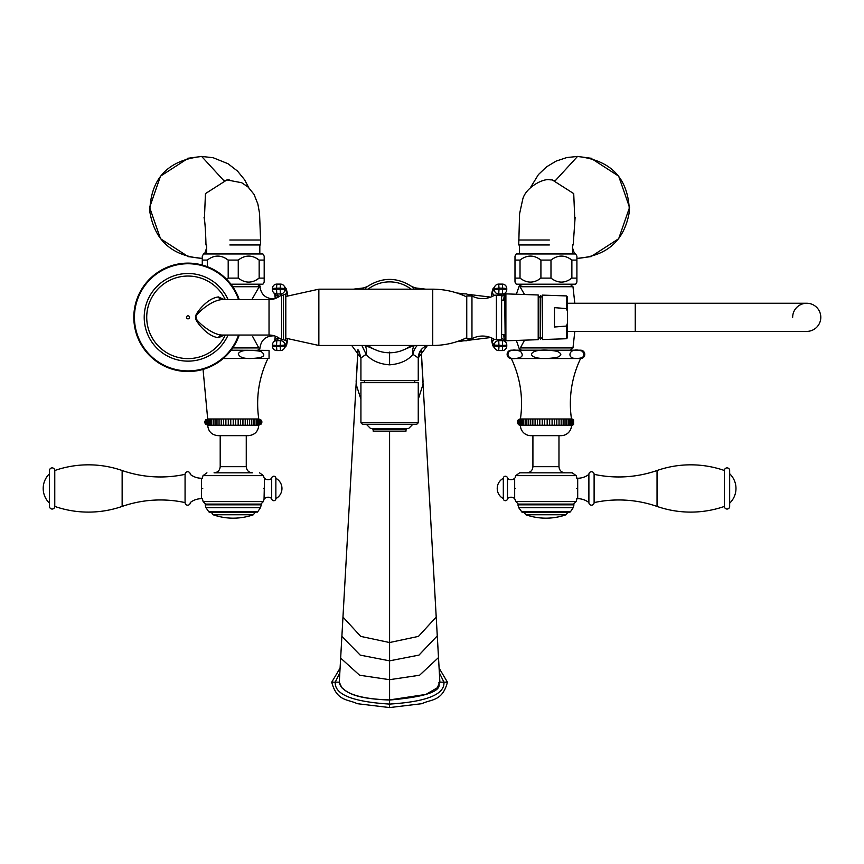 <?xml version="1.0" encoding="UTF-8"?>
<svg xmlns="http://www.w3.org/2000/svg" width="864" height="864" viewBox="0 0 864 864"><rect width="100%" height="100%" fill="white"/><g stroke="black" fill="none" stroke-linecap="round" stroke-linejoin="round"><path stroke-width="1.3" d="M565.034 419.785L565.034 424.451M580.608 358.528L511.294 358.528A4.169 4.169 0 0 1 507.125 354.359A4.169 4.169 0 0 1 511.294 350.19L580.608 350.19A4.169 4.169 0 0 1 584.777 354.359A4.169 4.169 0 0 1 580.608 358.528A104.242 104.242 0 0 0 571.493 418.986A3.132 3.132 0 0 1 573.577 419.785L573.577 424.451A3.132 3.132 0 0 1 571.493 425.239L520.409 425.239A10.422 10.422 0 0 0 530.831 435.661L561.06 435.661A10.422 10.422 0 0 0 571.493 425.239L573.577 424.44L573.577 419.785L571.493 418.986L520.409 418.986A3.132 3.132 0 0 0 518.324 419.785L517.709 420.552M517.298 422.118L518.324 424.451L518.324 419.785M518.324 424.451A3.132 3.132 0 0 0 520.409 425.239M573.458 419.785L573.458 424.451L573.458 419.785M573.124 419.785L573.124 424.451L573.124 419.785M572.573 419.785L572.573 424.451L572.573 419.785M571.806 419.785L571.806 424.451L571.806 419.785M570.834 419.785L570.834 424.451L570.834 419.785M569.657 419.785L569.657 424.451L569.657 419.785M568.296 419.785L568.296 424.451L568.296 419.785M566.752 419.785L566.752 424.451L566.752 419.785M563.166 419.785L563.166 424.451M561.168 419.785L561.168 424.451M559.04 419.785L559.04 424.451M556.805 419.785L556.805 424.451M554.483 419.785L554.483 424.451M552.096 419.785L552.096 424.451M549.655 419.785L549.655 424.451M547.182 419.785L547.182 424.451M544.709 419.785L544.709 424.451M542.236 419.785L542.236 424.451M539.795 419.785L539.795 424.451M537.408 419.785L537.408 424.451M535.086 419.785L535.086 424.451M532.85 419.785L532.85 424.451M530.723 419.785L530.723 424.451M528.725 419.785L528.725 424.451M526.856 419.785L526.856 424.451M525.139 419.785L525.139 424.451L525.139 419.785M523.595 419.785L523.595 424.451L523.595 419.785M522.234 419.785L522.234 424.451L522.234 419.785M521.057 419.785L521.057 424.451L521.057 419.785M520.085 419.785L520.085 424.451L520.085 419.785M519.318 419.785L519.318 424.451L519.318 419.785M518.767 419.785L518.767 424.451L518.767 419.785M518.432 419.785L518.432 424.451L518.432 419.785M517.536 420.919L517.363 421.502M511.294 358.528A104.242 104.242 0 0 1 520.409 418.986M557.107 351.335C561.881 353.441 561.881 355.46 557.129 357.383C522.094 363.053 524.027 345.265 557.107 351.335M520.495 351.335C523.681 355.244 522.428 357.566 516.737 358.301C504.544 361.163 504.49 345.6 520.495 351.335M582.563 351.335C585.544 356.465 583.081 358.787 575.154 358.301C566.471 358.787 568.458 345.924 582.563 351.335M553.036 358.085L555.206 357.804M559.462 356.4L560.866 354.726M516.348 340.427L519.35 349.024L520.366 347.922L519.35 349.024L521.554 350.19M524.567 294.505L519.35 285.628L522.86 284.461L521.554 284.461M574.808 331.398L572.983 347.922L520.366 347.922L524.567 340.146M504.058 334.53L504.749 335.815L503.906 335.912M504.738 298.836L504.058 300.132L504.738 298.836L503.906 298.739M516.348 294.224L519.35 285.628M567.313 284.202L524.578 284.202M514.987 260.075L514.987 282.042L516.24 284.202L575.662 284.202L576.904 282.042L576.904 256.144L575.662 253.973L516.24 253.973L514.987 256.144L514.987 260.075L520.02 260.075C526.986 254.761 533.952 254.761 540.918 260.075L538.304 258.39M514.987 278.111L520.02 278.111C526.986 283.424 533.952 283.424 540.918 278.111L538.304 279.796M550.984 278.111L550.984 260.075L540.918 260.075L540.918 278.111L550.984 278.111C557.95 283.424 564.916 283.424 571.871 278.111L569.268 279.796M550.984 260.075C557.95 254.761 564.916 254.761 571.871 260.075L569.268 258.39M576.904 278.111L571.871 278.111L571.871 260.075L576.904 260.075M520.02 278.111L520.02 260.075M519.372 253.973L519.372 244.966M572.53 253.973L572.53 244.966M549.342 244.966L518.735 244.966L519.577 213.797L522.634 199.735C525.204 187.661 543.229 178.06 549.925 179.82L552.258 179.917L550.001 179.82L552.258 179.917L573.718 193.601L574.798 219.175L573.718 193.601L552.258 179.917M554.915 180.274L555.671 180.284L577.541 156.427L578.394 156.589C611.593 160.51 628.582 178.848 629.37 211.594C624.672 240.019 607.684 255.593 578.394 258.282L576.925 258.271M572.53 247.882L574.625 253.973M576.904 258.26L578.394 258.282M576.925 156.6L578.394 156.589M418.435 289.181L415.552 287.928M427.464 345.47L418.252 357.934C418.543 352.112 421.362 348.052 426.708 345.73M414.364 345.47A13.025 9.806 -126.3 0 0 413.014 354.38L418.252 357.934L418.252 380.646L360.925 380.646L360.925 357.934L366.163 354.38C371.336 360.526 379.145 364.014 389.588 364.846C400.032 364.014 407.84 360.526 413.014 354.38L413.014 354.38A13.025 10.357 -67.6 0 1 417.312 345.47M413.942 345.47L401.447 350.73M377.73 350.73L365.234 345.47M361.865 345.47L366.163 354.38A13.025 9.806 126.3 0 0 364.824 345.47M351.713 345.47L360.925 357.934M365.299 354.92L362.556 356.746M364.457 382.666L364.457 380.646M414.72 382.666L414.72 380.646M360.925 382.666L418.252 382.666L418.252 422.798L360.925 422.798L360.925 382.666M418.252 422.798L416.696 424.354L362.491 424.354L360.925 422.798M389.588 424.354L366.401 424.354L370.57 428.533L408.618 428.533L412.787 424.354M360.925 399.308L356.108 384.21L342.965 617.026L360.72 636.39L389.588 642.535L418.457 636.39L436.212 617.026L439.884 682.16L437.173 687.863L425.93 694.408L389.588 699.916L389.588 431.136L406.004 431.136L406.004 429.548L373.172 429.548L372.146 428.533M389.588 431.136L373.172 431.136L373.172 429.548M358.052 349.769L340.654 658.098L359.608 675.238L389.588 679.687L419.569 675.238L438.512 657.569L439.884 682.16C434.689 681.728 455.252 694.429 389.588 700.024C350.482 698.609 346.399 690.79 341.885 687.83L339.293 682.16L340.708 657.04M339.811 672.84L335.221 682.171C334.487 694.472 352.598 701.784 389.588 704.084C426.665 701.741 444.787 694.429 443.956 682.171L439.366 672.84M331.733 682.171L340.07 668.131L331.733 682.171C336.82 701.633 348.192 699.116 357.188 703.674L389.588 707.573L389.588 699.916C346.464 698.695 339.865 687.247 339.293 682.16L331.733 682.171C336.82 701.633 348.192 699.116 357.188 703.674L389.588 707.573L421.988 703.674C430.985 699.116 442.368 701.633 447.444 682.171L439.106 668.131M389.588 707.573L421.988 703.674C430.985 699.116 442.368 701.633 447.444 682.171L439.884 682.171M414.407 289.181L411.912 286.621L415.778 287.96L425.801 289.181M353.376 289.181L363.398 287.96L360.742 289.181M364.759 289.181L367.265 286.621C382.147 276.998 397.03 276.998 411.912 286.621M274.439 298.836C265.583 298.847 260.712 294.44 259.826 285.628L251.856 299.603M254.599 284.202L231.12 284.461M274.439 335.815C265.583 335.815 260.712 340.211 259.826 349.024L257.623 350.19M252.655 336.539L255.83 342.371M232.751 347.922L258.811 347.922L253.778 338.645M258.811 347.922L259.826 349.024M269.06 350.363L231.12 350.19M269.06 358.366L223.236 358.528M228.161 353.743L224.316 357.577M269.06 357.383L269.06 351.335M260.809 351.335C266.328 355.244 264.157 357.566 254.297 358.301C244.717 359.132 239.382 357.631 238.28 353.786C240.127 350.19 247.644 349.38 260.809 351.335M203.051 369.403L207.695 418.986L258.768 418.986C255.776 397.926 258.811 377.773 267.894 358.528M258.768 418.986C262.807 421.07 262.807 423.155 258.768 425.239L207.695 425.239C208.31 431.579 211.777 435.046 218.117 435.661L220.201 435.661L220.201 466.679L246.262 466.679C246.629 470.416 248.67 472.468 252.407 472.824L214.045 472.824C217.782 472.468 219.834 470.416 220.201 466.679M233.226 419.785L233.226 424.451M230.753 419.785L230.753 424.451M228.29 419.785L228.29 424.451M225.882 419.785L225.882 424.451M223.517 419.785L223.517 424.451M221.238 419.785L221.238 424.451M219.056 419.785L219.056 424.451M216.994 419.785L216.994 424.451M215.05 419.785L215.05 424.451M213.257 419.785L213.257 424.451L213.257 419.785M211.626 419.785L211.626 424.451L211.626 419.785M210.179 419.785L210.179 424.451L210.179 419.785M208.904 419.785L208.904 424.451L208.904 419.785M207.824 419.785L207.824 424.451L207.824 419.785M206.96 419.785L206.96 424.451L206.96 419.785M206.302 419.785L206.302 424.451L206.302 419.785M205.859 419.785L205.859 424.451L205.859 419.785M205.632 419.785L205.632 424.451L205.632 419.785M261.738 423.079L260.82 424.451L260.82 419.785L261.868 421.675M261.889 421.956L261.792 422.896M260.82 419.785L260.82 424.451M260.604 419.785L260.604 424.451L260.604 419.785M260.161 419.785L260.161 424.451L260.161 419.785M259.502 419.785L259.502 424.451L259.502 419.785M258.628 419.785L258.628 424.451L258.628 419.785M257.558 419.785L257.558 424.451L257.558 419.785M256.284 419.785L256.284 424.451L256.284 419.785M254.826 419.785L254.826 424.451L254.826 419.785M253.195 419.785L253.195 424.451L253.195 419.785M251.402 419.785L251.402 424.451M249.469 419.785L249.469 424.451M247.396 419.785L247.396 424.451M245.214 419.785L245.214 424.451M242.935 419.785L242.935 424.451M240.581 419.785L240.581 424.451M238.162 419.785L238.162 424.451M235.699 419.785L235.699 424.451M218.117 435.661L248.346 435.661C254.675 435.046 258.152 431.579 258.768 425.239M233.226 435.661L220.201 435.661M202.738 488.462C202.327 502.297 202.327 502.297 202.738 488.462C202.327 474.628 202.327 474.628 202.738 488.462M264.092 499.154L263.347 501.574L203.116 501.574L202.392 498.679L201.485 498.679L201.485 478.246L202.392 478.246M263.725 488.462C264.125 502.297 264.125 502.297 263.725 488.462C264.125 474.628 264.125 474.628 263.725 488.462M263.347 501.574L260.852 504.101L205.61 504.101L205.178 504.835L261.274 504.835L260.464 507.719L205.999 507.719L205.178 504.835M255.506 512.438L210.946 512.438L255.506 512.438M264.06 498.679L264.503 478.246A5.216 5.216 0 0 0 271.696 478.3A2.084 2.084 0 0 1 273.78 476.215A2.084 2.084 0 0 1 275.864 478.3A11.524 11.524 0 0 1 275.864 498.625L275.864 478.3M264.503 498.679A5.216 5.216 0 0 1 271.696 498.625L271.696 478.3M271.696 498.625A2.084 2.084 0 0 0 273.78 500.71A2.084 2.084 0 0 0 275.864 498.625M54.767 506.423L54.767 470.513A2.635 2.635 0 0 0 52.142 467.878A2.635 2.635 0 0 0 49.507 470.513L49.507 506.423A2.635 2.635 0 0 0 52.142 509.047A2.635 2.635 0 0 0 54.767 506.423A102.676 102.676 0 0 0 122.137 506.423A116.748 116.748 0 0 1 185.069 502.589A2.603 2.603 0 0 0 187.672 505.192A2.603 2.603 0 0 0 190.285 502.535A18.187 18.187 0 0 1 201.485 498.679M185.069 502.589L185.069 474.336A2.603 2.603 0 0 1 187.672 471.733A2.603 2.603 0 0 1 190.285 474.336L190.285 474.39A18.187 18.187 0 0 0 201.485 478.246M54.767 470.513A102.676 102.676 0 0 1 122.137 470.513A116.748 116.748 0 0 0 185.069 474.336M49.507 503.183A20.326 20.326 0 0 1 49.507 473.742M258.282 346.896L258.757 347.814M230.926 284.202L262.937 284.202L264.19 282.042L264.19 256.144L262.937 253.973L203.526 253.973L202.273 256.144L202.273 260.075L207.306 260.075C214.272 254.761 221.227 254.761 228.193 260.075L225.59 258.39M238.259 260.075L238.259 278.111L228.193 278.111L226.562 279.223L228.193 278.111L228.193 260.075L238.259 260.075C245.225 254.761 252.191 254.761 259.157 260.075L256.543 258.39M238.259 278.111C245.225 283.424 252.191 283.424 259.157 278.111L256.543 279.796M264.19 278.111L259.157 278.111L259.157 260.075L264.19 260.075M202.273 265.032L202.273 260.075M207.306 266.674L207.306 260.075M206.647 253.973L206.647 244.966M259.816 253.973L259.816 244.966M229.835 244.966L260.442 244.966L260.572 240.008L229.824 240.008M206.647 247.882L204.552 253.973M202.273 258.26L200.783 258.282L202.262 258.271M204.379 219.175L205.459 193.601L226.919 179.917L229.176 179.82L226.919 179.917L205.459 193.601L204.379 219.175M224.262 180.274L223.506 180.284L201.647 156.427L200.783 156.589C167.584 160.51 150.595 178.848 149.807 211.594C154.505 240.019 171.504 255.593 200.783 258.282M202.262 156.6L200.783 156.589M272.419 288.479A4.428 4.406 141.8 0 1 276.804 284.126M287.507 295.747A25.542 1.782 -90 0 0 286.708 291.892L284.882 289.57A4.428 4.406 141.8 0 1 280.444 293.987L280.163 289.181L284.882 289.57L284.893 288.533L286.718 290.855A4.428 4.406 141.8 0 0 285.779 288.112L283.954 285.8A4.428 4.428 0 0 0 280.476 284.105L280.498 284.126A4.428 4.406 141.8 0 1 284.893 288.533L280.163 288.144L280.476 284.105L276.836 284.105L276.523 288.144L272.408 288.511L272.398 289.548A4.428 4.428 0 0 0 273.348 292.313A4.428 4.406 141.8 0 0 276.804 293.987L276.523 289.181L280.163 289.181L280.163 288.144L276.523 288.144L276.523 289.181L272.408 289.57A4.428 4.406 141.8 0 0 273.348 292.313L275.162 294.624A4.428 4.406 141.8 0 0 278.618 296.298A21.103 1.469 -90 0 1 278.824 296.762M272.408 289.516L272.419 288.533A4.428 4.428 0 0 1 276.836 284.105L280.444 284.126M283.392 294.959L279.958 295.974A18.241 18.241 -0 0 1 269.028 299.603L222.199 299.603C209.714 300.11 192.434 317.52 196.376 317.498C192.92 317.736 210.546 334.897 222.199 335.048L269.028 335.048A18.241 18.241 180 0 1 279.958 338.677L283.392 339.692L283.392 294.959L285.995 293.954M285.995 340.708L283.392 339.692M285.811 293.879L285.811 340.783M287.626 338.969A26.579 1.858 -90 0 1 286.718 343.807L284.893 346.118L280.163 346.518L280.163 345.47L276.523 345.47L276.523 346.518L280.163 346.518L280.498 350.536A4.428 4.406 -141.8 0 0 284.893 346.118L284.882 345.082A4.428 4.406 -141.8 0 0 280.444 340.664L276.804 340.664A4.428 4.406 -141.8 0 0 272.408 345.082L272.419 346.118A4.428 4.428 0 0 0 276.836 350.546L280.444 350.536M287.507 338.915A25.542 1.782 -90 0 1 286.708 342.77L284.882 345.082L280.163 345.47L280.444 340.664L281.588 339.217L281.599 295.434L280.444 293.987L276.804 293.987L278.618 296.298L279.504 296.298M272.419 346.172A4.428 4.406 -141.8 0 0 276.804 350.536M287.658 338.98L286.664 344.876L283.954 348.862A4.428 4.428 0 0 1 280.476 350.546L276.836 350.546L276.523 346.518L272.408 346.151L272.408 345.136M276.523 345.47L276.804 340.664L278.618 338.353A4.428 4.406 -141.8 0 0 275.162 340.027L273.348 342.349A4.428 4.428 0 0 0 272.398 345.114L276.523 345.47M224.381 299.603L218.408 296.935C212.35 297.713 206.15 301.806 199.832 309.236C196.484 313.448 195.08 316.138 195.588 317.326C195.08 318.514 196.484 321.214 199.822 325.426C206.15 332.845 212.35 336.949 218.408 337.716L224.381 335.048M239.242 299.603A54.205 54.205 0 0 0 133.812 317.326A54.205 54.205 0 0 0 239.242 335.048M466.754 338.699L466.754 295.963L471.96 295.963L471.96 338.699L466.754 338.699M471.96 338.699A22.572 22.572 0 0 1 494.564 339.498L501.617 339.401L501.617 295.25L494.564 295.164A22.572 22.572 0 0 1 471.96 295.963M497.729 295.272L498.733 293.987L499.014 289.181L502.654 289.181L502.654 288.144L499.014 288.144L499.014 289.181L494.294 289.57A4.428 4.406 38.2 0 0 498.733 293.987L502.373 293.987A4.428 4.406 38.2 0 0 505.829 292.313L505.829 292.313A4.428 4.406 38.2 0 0 506.768 289.57L506.768 289.516M491.573 337.921A25.542 1.782 90 0 0 492.469 342.77L494.294 345.082L494.284 346.118L492.469 343.807A4.428 4.406 -38.2 0 0 493.398 346.54L495.223 348.862A4.428 4.428 0 0 0 498.701 350.546L498.679 350.536A4.428 4.406 -38.2 0 1 494.284 346.118L499.014 346.518L498.701 350.546L502.34 350.546L502.654 346.518L506.768 346.151L506.768 345.136L502.654 345.47L502.373 340.664L498.733 340.664L499.014 346.518L502.654 346.518L502.654 345.47L494.294 345.082A4.428 4.406 -38.2 0 1 498.733 340.664L497.729 339.379M496.4 339.53L496.4 295.132M498.733 284.126L502.34 284.105A4.428 4.428 0 0 1 506.768 288.511L502.654 288.144L502.34 284.105L498.701 284.105L499.014 288.144L494.284 288.533L492.469 291.892A4.428 4.406 38.2 0 0 494.208 295.38M501.379 295.261L502.373 293.987L502.654 289.181L506.779 289.548A4.428 4.428 0 0 1 505.829 292.313L504.014 294.624A4.428 4.406 38.2 0 1 501.617 296.168M506.758 288.479A4.428 4.406 38.2 0 0 502.373 284.126M491.422 296.806L492.512 289.775L495.223 285.8A4.428 4.428 0 0 1 498.701 284.105L498.679 284.126A4.428 4.406 38.2 0 0 495.223 285.8L495.223 285.8A4.428 4.406 38.2 0 0 494.284 288.533L492.469 290.855A26.579 1.858 90 0 0 491.454 296.795M506.758 346.172A4.428 4.406 -38.2 0 1 502.373 350.536M501.379 339.401L502.373 340.664A4.428 4.406 -38.2 0 1 506.768 345.082L506.779 345.114A4.428 4.428 0 0 0 505.829 342.349L504.014 340.027A4.428 4.406 -38.2 0 0 501.617 338.483M504.749 334.53L501.617 334.53M504.932 296.136L505.17 336.485M504.749 300.132L501.617 300.132M504.749 301.007L505.138 336.474M504.749 297.173L505.894 318.406M504.878 301.007L505.894 333.05M505.894 340.783L505.894 293.879L538.207 294.97L538.207 339.692L505.894 340.783M538.207 297.648L538.834 297.648L538.834 337.068L540.529 338.882M540.529 339.044L540.788 295.607L540.529 339.044M566.492 338.731L567.497 337.694L567.497 323.039L566.492 326.052L566.492 338.731L542.484 339.541L542.484 317.326L542.484 337.068L540.788 338.882M566.492 326.052L554.472 327.002L554.472 307.649L566.525 308.61L566.492 295.92L542.484 295.11L542.484 317.326L542.484 297.583L540.788 295.769M555.314 326.938L557.896 326.743M558.706 326.678L562.496 326.376M565.877 308.556L563.144 308.329M562.496 308.275L558.706 307.973M567.497 323.039L567.497 296.968L567.497 303.253L635.256 303.253L635.256 331.398L806.728 331.398A14.072 14.072 0 0 0 820.8 317.326A14.072 14.072 0 0 1 806.728 331.398A14.072 14.072 0 0 0 820.8 317.326A14.072 14.072 0 0 0 806.728 303.253L806.728 303.253A14.072 14.072 0 0 1 820.8 317.326A14.072 14.072 0 0 0 806.728 303.253A14.072 14.072 0 0 0 792.655 317.326A14.072 14.072 0 0 1 806.728 303.253L635.256 303.253M566.492 308.599L567.497 311.623M469.93 338.699L466.506 340.783L459.421 340.783M469.93 295.963L466.506 293.879L459.421 293.879M532.915 435.661L532.915 466.679L558.976 466.679L558.976 435.661L545.951 435.661M515.743 475.632L576.158 475.632L572.26 472.824L519.642 472.824L515.743 475.632L515.084 477.781M576.45 488.462C576.85 502.297 576.85 502.297 576.45 488.462C576.85 474.628 576.85 474.628 576.45 488.462M515.452 488.462C515.052 502.297 515.052 502.297 515.452 488.462C515.052 474.628 515.052 474.628 515.452 488.462M576.817 499.154L576.061 501.574L515.84 501.574L514.674 498.679L514.674 478.246A5.216 5.216 0 0 1 507.481 478.3A2.084 2.084 0 0 0 505.397 476.215A2.084 2.084 0 0 0 503.312 478.3A11.524 11.524 0 0 0 503.312 498.625L503.312 478.3M576.061 501.574L573.577 504.101L518.324 504.101L517.903 504.835L518.713 507.719L573.178 507.719L573.998 504.835L517.903 504.835M521.424 511.704L570.478 511.704L569.646 512.438L522.245 512.438L518.713 507.719M514.674 498.679A5.216 5.216 0 0 0 507.481 498.625L507.481 478.3M507.481 498.625A2.084 2.084 0 0 1 505.397 500.71A2.084 2.084 0 0 1 503.312 498.625M724.41 506.423A2.635 2.635 0 0 0 727.045 509.047A2.635 2.635 0 0 0 729.67 506.423L729.67 470.513A2.635 2.635 0 0 0 727.045 467.878A2.635 2.635 0 0 0 724.41 470.513L724.41 506.423A102.676 102.676 0 0 1 657.04 506.423A116.748 116.748 0 0 0 594.108 502.589A2.603 2.603 0 0 1 591.505 505.192A2.603 2.603 0 0 1 588.892 502.535L588.892 474.39A18.187 18.187 0 0 1 577.692 478.246L576.785 478.246M588.892 502.535A18.187 18.187 0 0 0 577.692 498.679L576.785 498.679M724.41 470.513A102.676 102.676 0 0 0 657.04 470.513A116.748 116.748 0 0 1 594.108 474.336A2.603 2.603 0 0 0 591.505 471.733A2.603 2.603 0 0 0 588.892 474.39M594.108 474.336L594.108 502.589M729.67 503.183A20.326 20.326 0 0 0 729.67 473.742M520.366 286.729L572.983 286.729L574.808 303.253M549.353 240.008L518.605 240.008M490.644 337.543L467.446 340.384M464.141 340.783L456.797 341.68M490.644 297.119L467.435 294.278M464.152 293.879L456.797 292.972M389.588 352.134L389.588 364.846M360.925 357.728L358.852 350.892M418.252 357.728L420.325 350.881M418.252 399.308L423.068 384.21L436.136 615.816M421.124 349.769L437.238 635.256M438.469 657.04L437.292 635.828L418.964 655.117L389.588 660.841L360.212 655.117L341.874 636.422L343.04 615.816M339.293 682.171L341.939 635.256M264.092 477.781L263.434 475.632L203.018 475.632L206.928 472.824M260.464 507.719L257.764 511.704L208.699 511.704L209.531 512.438L233.226 512.438M253.379 514.75L213.084 514.75A60.977 60.977 0 0 0 253.379 514.75L255.118 512.287M122.137 506.423L122.137 470.513M232.751 286.729L258.811 286.729M492.469 343.807A26.579 1.858 90 0 1 491.454 337.867M493.398 288.112A4.428 4.406 38.2 0 0 492.469 290.855M286.718 290.855A26.579 1.858 -90 0 1 287.626 295.693M285.779 346.54A4.428 4.406 -141.8 0 0 286.718 343.807M274.709 293.458A25.542 1.782 -90 0 1 275.27 298.501M275.27 336.15A25.542 1.782 -90 0 1 274.709 341.204M286.708 291.892A4.428 4.406 141.8 0 1 285.995 294.268M286.708 342.77A4.428 4.406 -141.8 0 0 285.995 340.394M278.824 337.9A21.103 1.469 -90 0 1 278.618 338.353L279.504 338.353M269.028 299.603L269.028 335.048M218.408 296.935A5.216 4.342 -90 0 0 222.199 299.603M218.408 337.716A5.216 4.342 90 0 1 222.199 335.048M225.31 299.603A41.299 41.299 0 0 0 146.718 317.326A41.299 41.299 0 0 0 225.31 335.048M188.006 315.814A1.523 1.523 0 0 1 189.529 317.326A1.523 1.523 0 0 1 188.006 318.848A1.523 1.523 0 0 1 186.494 317.326A1.523 1.523 0 0 1 188.006 315.814M228.064 299.603A43.794 43.794 0 0 0 144.212 317.326A43.794 43.794 0 0 0 228.064 335.048M238.561 299.603A53.568 53.568 0 0 0 134.438 317.326A53.568 53.568 0 0 0 238.561 335.048M285.995 296.428L318.859 289.181L318.859 345.47L285.995 338.234M318.859 345.47L432.745 345.47L432.745 289.181C444.668 289.213 455.998 291.816 466.754 296.968M491.573 296.741A25.542 1.782 90 0 1 492.469 291.892M492.469 342.77A4.428 4.406 -38.2 0 1 494.208 339.271M506.779 345.114L506.768 346.151A4.428 4.428 0 0 1 502.34 350.546L498.733 350.536M504.479 341.204A25.542 1.782 90 0 1 503.788 334.53M503.788 300.132A25.542 1.782 90 0 1 504.479 293.458M567.842 512.287L566.093 514.75L525.809 514.75L524.059 512.287M577.692 498.679L577.692 478.246M657.04 506.423L657.04 470.513M572.983 347.922L570.348 350.19M572.983 286.729L570.348 284.461M573.199 244.966L575.122 217.361M576.904 258.444L591.419 256.554M591.419 158.306L577.541 156.427L566.795 157.561L556.124 161.104L546.512 166.871L538.423 174.582L530.42 187.661M590.836 256.716L618.667 238.723L629.554 207.436L618.667 176.148L590.825 158.155M555.088 180.306L555.671 180.284M406.004 429.548L407.03 428.533M357.966 349.661L356.13 381.532M421.211 349.661L423.047 381.532M363.398 287.96L367.265 286.621M260.258 286.729L257.623 284.461M207.695 418.986C203.656 421.07 203.656 423.155 207.695 425.239M246.262 435.661L246.262 466.679M203.018 475.632L202.36 477.781M263.434 475.632L259.535 472.824M260.852 504.101L261.274 504.835M203.116 501.574L205.61 504.101M257.764 511.704L256.932 512.438M208.699 511.704L205.999 507.719M211.334 512.287L213.084 514.75M204.055 217.361C204.39 219.283 205.168 221.983 205.848 240.008L205.978 244.966M226.919 179.917L241.715 182.736L248.065 187.024L254.016 194.335L257.861 203.98L259.546 213.311L260.572 240.008M187.758 256.554L202.273 258.444M248.756 187.661L244.555 179.712L237.492 171.061L228.02 163.728L213.17 157.734L201.647 156.427L187.758 158.306M188.352 158.155L160.51 176.148L149.623 207.436L160.51 238.723L188.352 256.716M223.506 180.284L224.089 180.306M411.134 289.181A35.446 35.446 0 0 0 368.053 289.181M368.053 345.47A35.446 35.446 0 0 0 411.134 345.47M493.398 346.54L491.422 337.856M285.779 288.112L287.658 295.682M274.73 294.073L275.249 298.512M275.249 336.139L274.73 340.578M318.859 289.181L432.745 289.181M538.207 337.003L538.834 337.068L538.834 297.583L540.529 295.769M566.492 295.92L567.497 296.968M567.497 331.398L635.256 331.398M505.894 297.832L504.954 296.222M505.894 337.748L505.138 336.442M504.446 340.578L503.809 334.53M503.809 300.132L504.446 294.073M432.745 345.47C444.668 345.438 455.998 342.846 466.754 337.694M558.976 466.679C559.343 470.416 561.395 472.468 565.132 472.824M576.158 475.632L576.817 477.781M515.84 501.574L518.324 504.101M573.577 504.101L573.998 504.835M545.951 512.438L569.646 512.438M570.478 511.704L573.178 507.719M525.809 514.75A60.977 60.977 0 0 0 566.093 514.75M588.892 474.336L588.892 502.589M532.915 466.679C532.559 470.416 530.507 472.468 526.77 472.824"/></g></svg>
